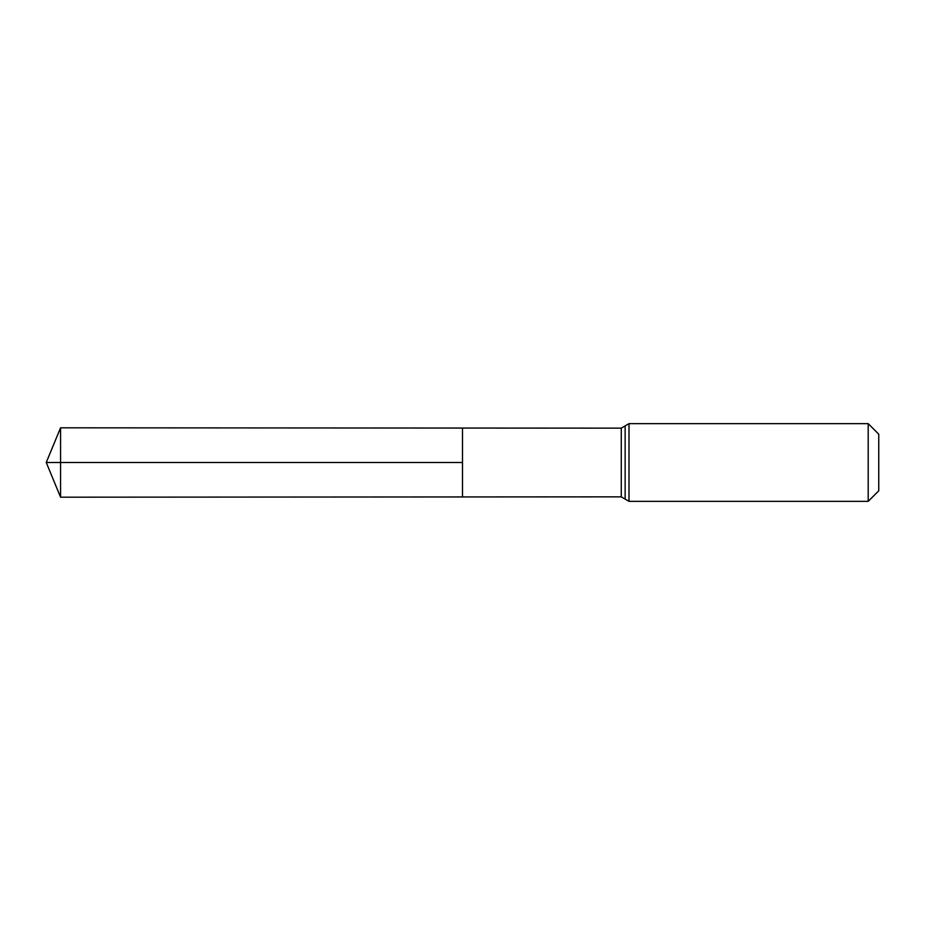 <?xml version="1.0" encoding="UTF-8"?>
<svg xmlns="http://www.w3.org/2000/svg" width="925" height="925" viewBox="0 0 925 925"><rect width="100%" height="100%" fill="white"/><g stroke="black" fill="none" stroke-linecap="round" stroke-linejoin="round"><path stroke-width="1.39" d="M462.5 462.5L462.5 428.055L60.564 427.812L60.564 497.188L462.5 496.945L462.5 428.055L621.276 428.148L621.276 496.852L462.5 496.945L462.5 462.5M868.205 423.65L868.205 501.35L878.75 490.805L878.75 434.195L868.205 423.65L629 423.65L621.276 428.148M60.564 497.188L46.25 462.5L462.5 462.5L60.564 462.5M868.205 501.35L629 501.35L629 423.65M629 501.35L625.138 499.095L625.138 425.905M625.138 499.095L621.276 496.852M46.25 462.5L60.564 427.812"/></g></svg>
